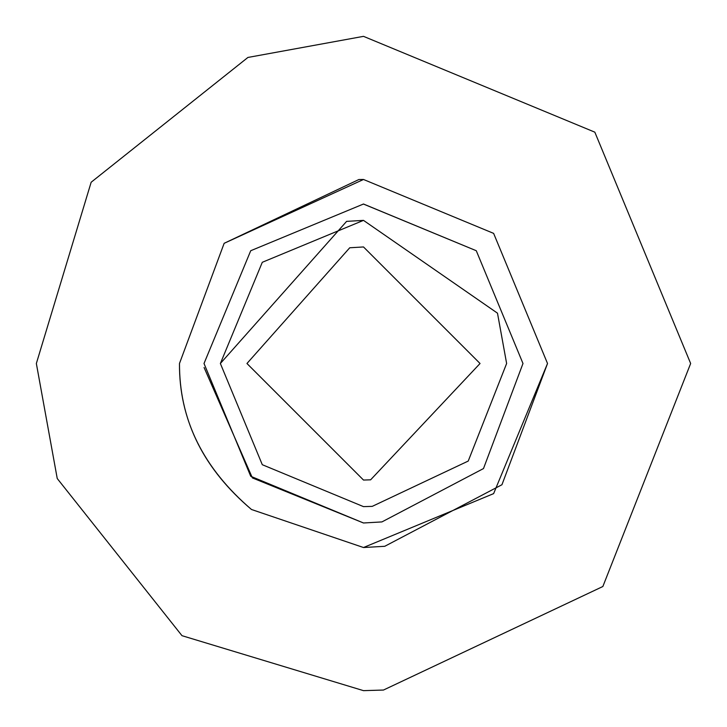 <?xml version="1.0" encoding="UTF-8"?>
<svg xmlns="http://www.w3.org/2000/svg" width="727" height="727" viewBox="0 0 727 727"><rect width="100%" height="100%" fill="white"/><g stroke="black" fill="none" stroke-linecap="round" stroke-linejoin="round"><path stroke-width="1.09" d="M224.152 243.309L358.874 179.533L363.5 179.478L493.624 233.376L547.522 363.5L501.948 484.727L384.747 546.295L363.5 547.522L251.478 509.491C204.541 469.66 180.56 422.541 179.533 368.126L179.478 363.5L224.152 243.309L363.5 179.478L493.624 233.376L547.522 363.5L493.624 493.624L363.5 547.522L251.478 509.491C203.069 468.061 179.069 419.397 179.478 363.5L224.152 243.309M497.486 313.173L506.628 363.5L468.224 461.063L372.242 506.365L363.5 506.628L262.293 464.707L220.372 363.5L262.293 262.293L363.5 220.372L497.486 313.173L506.628 363.5L468.224 461.063L372.242 506.365L363.5 506.628L262.293 464.707L220.372 363.5L346.606 221.371L363.5 220.372L497.486 313.173M349.742 247.771L363.5 246.953L480.047 363.5L370.616 479.829L363.5 480.047L246.953 363.5L349.742 247.771M57.242 478.53L36.35 363.5L91.157 182.241L247.916 57.451L363.5 36.35L594.831 132.169L690.65 363.5L602.856 586.507L383.474 690.041L363.5 690.65L181.986 635.68L57.242 478.53M247.916 57.451L363.5 36.35L594.831 132.169L690.65 363.5M363.364 204.014L476.276 250.724L522.986 363.5L483.491 468.561L381.911 521.922L363.5 522.986L250.724 476.276L204.014 363.5L250.724 250.724L363.5 204.014L476.276 250.724L522.986 363.5M363.5 522.986L252.387 477.912L204.069 367.508"/></g></svg>
